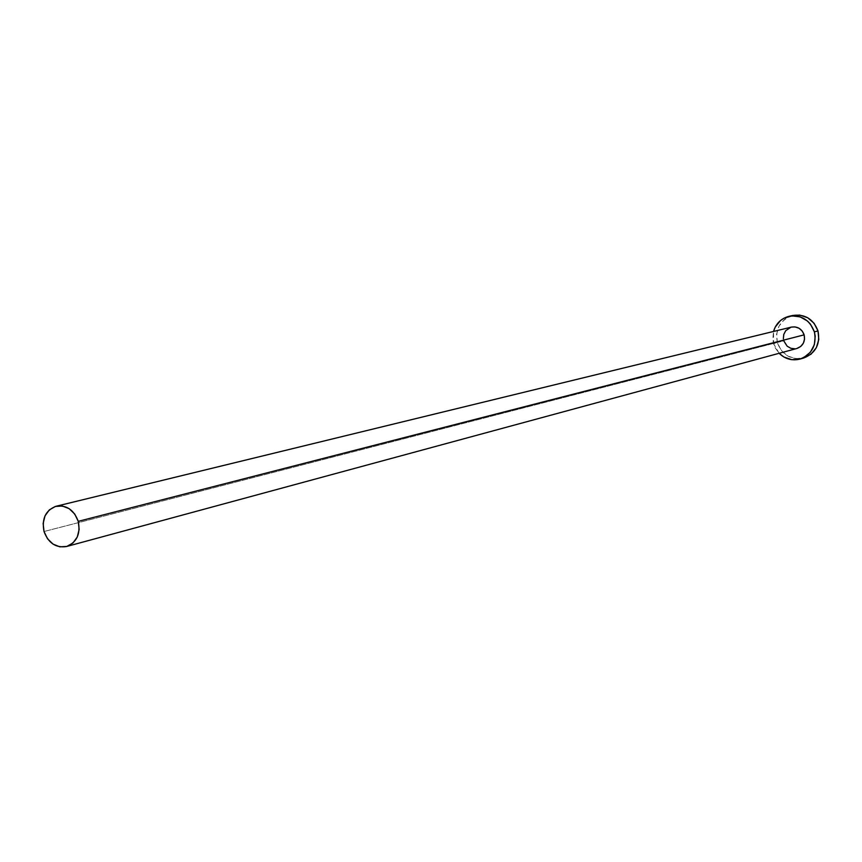 <?xml version="1.0" encoding="UTF-8"?>
<svg xmlns="http://www.w3.org/2000/svg" width="862" height="862" viewBox="0 0 862 862"><rect width="100%" height="100%" fill="white"/><g stroke="black" fill="none" stroke-linecap="round" stroke-linejoin="round"><path stroke-width="0.65" stroke-dasharray="4.31 3.23" d="M790.874 327.237L791.305 327.118C785.045 329.413 782.524 333.982 783.763 340.813L44.027 531.509L783.763 340.813L783.364 338.691M792.728 315.47C780.024 319.953 774.906 329.068 777.384 342.807L773.623 343.787L773.516 331.461L772.815 339.542L773.623 343.787L777.384 342.807C782.265 355.187 791.036 360.251 803.675 358.021M779.129 353.291L773.623 343.787L775.207 347.795L779.129 353.291M783.763 340.813C786.187 346.977 790.54 349.53 796.833 348.496L794.969 348.819M792.641 315.481L787.674 317.356L784.226 319.683L778.989 326.192L776.587 334.305L777.384 342.807L781.263 350.414L787.62 355.974L795.518 358.646L803.75 357.999"/><path stroke-width="1.29" d="M804.149 334.855C801.789 328.799 797.522 326.224 791.338 327.118L795.001 326.903L798.988 328.228L802.199 331.019L804.149 334.855L804.548 339.143L803.33 343.238L800.69 346.502L796.822 348.496C802.953 346.115 805.399 341.567 804.149 334.855L78.259 521.348L804.149 334.855M44.027 531.509C41.581 518.665 45.632 510.25 56.159 506.242C66.589 504.852 73.96 509.895 78.259 521.348C80.694 533.987 76.783 542.381 66.525 546.519C55.922 548.135 48.423 543.135 44.027 531.509L47.507 538.75L53.056 544.137L59.834 546.831L66.827 546.433L72.947 542.985L77.278 537.004L79.153 529.408L78.259 521.348L74.757 514.064L69.165 508.677L62.366 506.005L55.373 506.457L49.274 509.938L44.986 515.918L43.143 523.493L44.027 531.509M800.022 359.066L803.675 358.021C815.7 353.204 820.473 344.175 817.995 330.933C813.362 318.994 804.936 313.833 792.728 315.47L789.01 316.322C801.272 314.684 809.73 319.867 814.385 331.859L817.995 330.933L814.385 331.859C816.874 345.156 812.079 354.228 800.011 359.066C792.113 360.995 785.153 359.077 779.129 353.291L783.892 357.008L791.822 359.691L800.087 359.045L803.955 357.482L810.409 352.181L814.364 344.681L815.193 336.126L814.385 331.859L810.474 324.177L807.511 321.063L800.173 316.86L791.887 315.869L783.946 318.218L780.476 320.556L775.229 327.086L773.516 331.461C775.994 323.487 781.166 318.444 789.01 316.322M794.969 348.819L790.842 348.302L787.178 346.201L783.763 340.813M783.364 338.691L783.773 334.434L785.735 330.685L790.874 327.237M803.75 357.999L811.067 354.142L816.357 347.645L818.792 339.488L817.995 330.933L814.094 323.293L807.683 317.722L799.753 315.093L792.641 315.481M791.338 327.118L56.159 506.242M796.833 348.496L66.546 546.508"/></g></svg>
